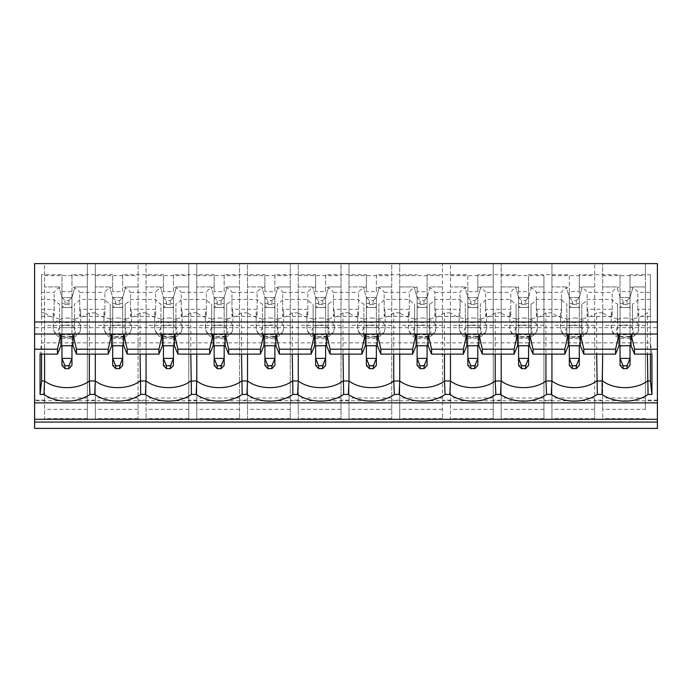<?xml version="1.0" encoding="UTF-8"?>
<svg xmlns="http://www.w3.org/2000/svg" width="692" height="692" viewBox="0 0 692 692"><rect width="100%" height="100%" fill="white"/><g stroke="black" fill="none" stroke-linecap="round" stroke-linejoin="round"><path stroke-width="0.52" stroke-dasharray="3.46 2.59" d="M64.962 304.523L64.962 300.536L68.958 300.536L68.958 304.523L64.962 304.523L61.969 307.525L71.951 307.525L61.969 307.525L61.969 365.445L71.951 365.445L71.951 307.525L68.958 304.523M71.951 345.749L71.951 297.534L61.969 297.534L61.969 307.525M68.958 300.536L71.951 297.534L61.969 297.534L58.967 286.929L61.969 297.517L61.969 334.729L71.951 334.729L71.951 327.662L61.969 327.662M61.969 345.749L61.969 297.534L64.962 300.536M71.951 307.525L71.951 297.534L74.952 286.929L71.951 297.517L71.951 327.662M115.694 304.523L115.694 300.536L119.69 300.536L119.69 304.523L115.694 304.523L112.701 307.525L122.683 307.525L112.701 307.525L112.701 365.445L122.683 365.445L122.683 307.525L119.69 304.523M122.683 345.749L122.683 297.534L112.701 297.534L112.701 307.525M119.69 300.536L122.683 297.534L112.701 297.534L109.699 286.929L112.701 297.517L112.701 334.729L122.683 334.729L122.683 327.662L112.701 327.662M112.701 345.749L112.701 297.534L115.694 300.536M122.683 307.525L122.683 297.534L125.685 286.929L122.683 297.517L122.683 327.662M166.435 304.523L166.435 300.536L170.422 300.536L170.422 304.523L166.435 304.523L163.433 307.525L173.424 307.525L163.433 307.525L163.433 365.445L173.424 365.445L173.424 307.525L170.422 304.523M173.424 345.749L173.424 297.534L163.433 297.534L163.433 307.525M170.422 300.536L173.424 297.534L163.433 297.534L160.44 286.929L163.433 297.517L163.433 334.729L173.424 334.729L173.424 327.662L163.433 327.662M163.433 345.749L163.433 297.534L166.435 300.536M173.424 307.525L173.424 297.534L176.417 286.929L173.424 297.517L173.424 327.662M217.167 304.523L217.167 300.536L221.163 300.536L221.163 304.523L217.167 304.523L214.165 307.525L224.156 307.525L214.165 307.525L214.165 365.445L224.156 365.445L224.156 307.525L221.163 304.523M224.156 345.749L224.156 297.534L214.165 297.534L214.165 307.525M221.163 300.536L224.156 297.534L214.165 297.534L211.172 286.929L214.165 297.517L214.165 334.729L224.156 334.729L224.156 327.662L214.165 327.662M214.165 345.749L214.165 297.534L217.167 300.536M224.156 307.525L224.156 297.534L227.149 286.929L224.156 297.517L224.156 327.662M267.899 304.523L267.899 300.536L271.895 300.536L271.895 304.523L267.899 304.523L264.906 307.525L274.888 307.525L264.906 307.525L264.906 365.445L274.888 365.445L274.888 307.525L271.895 304.523M274.888 345.749L274.888 297.534L264.906 297.534L264.906 307.525M271.895 300.536L274.888 297.534L264.906 297.534L261.905 286.929L264.906 297.517L264.906 334.729L274.888 334.729L274.888 327.662L264.906 327.662M264.906 345.749L264.906 297.534L267.899 300.536M274.888 307.525L274.888 297.534L277.89 286.929L274.888 297.517L274.888 327.662M318.631 304.523L318.631 300.536L322.628 300.536L322.628 304.523L318.631 304.523L315.638 307.525L325.629 307.525L315.638 307.525L315.638 365.445L325.629 365.445L325.629 307.525L322.628 304.523M325.629 345.749L325.629 297.534L315.638 297.534L315.638 307.525M322.628 300.536L325.629 297.534L315.638 297.534L312.646 286.929L315.638 297.517L315.638 334.729L325.629 334.729L325.629 327.662L315.638 327.662M315.638 345.749L315.638 297.534L318.631 300.536M325.629 307.525L325.629 297.534L328.622 286.929L325.629 297.517L325.629 327.662M369.372 304.523L369.372 300.536L373.369 300.536L373.369 304.523L369.372 304.523L366.371 307.525L376.362 307.525L366.371 307.525L366.371 365.445L376.362 365.445L376.362 307.525L373.369 304.523M376.362 345.749L376.362 297.534L366.371 297.534L366.371 307.525M373.369 300.536L376.362 297.534L366.371 297.534L363.378 286.929L366.371 297.517L366.371 334.729L376.362 334.729L376.362 327.662L366.371 327.662M366.371 345.749L366.371 297.534L369.372 300.536M376.362 307.525L376.362 297.534L379.354 286.929L376.362 297.517L376.362 327.662M420.105 304.523L420.105 300.536L424.101 300.536L424.101 304.523L420.105 304.523L417.112 307.525L427.094 307.525L417.112 307.525L417.112 365.445L427.094 365.445L427.094 307.525L424.101 304.523M427.094 345.749L427.094 297.534L417.112 297.534L417.112 307.525M424.101 300.536L427.094 297.534L417.112 297.534L414.11 286.929L399.734 286.929L399.734 263.609L399.734 418.608L399.734 286.929L414.11 286.929L417.112 297.517L417.112 334.729L427.094 334.729L427.094 327.662L417.112 327.662M417.112 345.749L417.112 297.534L420.105 300.536M427.094 307.525L427.094 297.534L427.094 307.551L417.112 307.551L417.112 297.517M470.837 304.523L470.837 300.536L474.833 300.536L474.833 304.523L470.837 304.523L467.844 307.525L477.835 307.525L467.844 307.525L467.844 365.445L477.835 365.445L477.835 307.525L474.833 304.523M477.835 345.749L477.835 297.534L467.844 297.534L467.844 307.525M474.833 300.536L477.835 297.534L467.844 297.534L464.851 286.929L467.844 297.517L467.844 334.729L477.835 334.729L477.835 327.662L467.844 327.662M467.844 345.749L467.844 297.534L470.837 300.536M477.835 307.525L477.835 297.534L480.828 286.929L477.835 297.517L477.835 327.662M521.578 304.523L521.578 300.536L525.565 300.536L525.565 304.523L521.578 304.523L518.576 307.525L528.567 307.525L518.576 307.525L518.576 365.445L528.567 365.445L528.567 307.525L525.565 304.523M528.567 345.749L528.567 297.534L518.576 297.534L518.576 307.525M525.565 300.536L528.567 297.534L518.576 297.534L515.583 286.929L501.198 286.929L501.198 263.609L501.198 418.608L501.198 286.929L515.583 286.929L518.576 297.517L518.576 334.729L528.567 334.729L528.567 327.662L518.576 327.662M518.576 345.749L518.576 297.534L521.578 300.536M528.567 307.525L528.567 297.534L528.567 307.551L518.576 307.551L518.576 297.517M572.31 304.523L572.31 300.536L576.306 300.536L576.306 304.523L572.31 304.523L569.317 307.525L579.299 307.525L569.317 307.525L569.317 365.445L579.299 365.445L579.299 307.525L576.306 304.523M579.299 345.749L579.299 297.534L569.317 297.534L569.317 307.525M576.306 300.536L579.299 297.534L569.317 297.534L566.316 286.929L569.317 297.517L569.317 334.729L579.299 334.729L579.299 327.662L569.317 327.662M569.317 345.749L569.317 297.534L572.31 300.536M579.299 307.525L579.299 297.534L582.301 286.929L579.299 297.517L579.299 327.662M623.042 304.523L623.042 300.536L627.038 300.536L627.038 304.523L623.042 304.523L620.049 307.525L630.031 307.525L620.049 307.525L620.049 365.445L630.031 365.445L630.031 307.525L627.038 304.523M630.031 345.749L630.031 297.534L620.049 297.534L620.049 307.525M627.038 300.536L630.031 297.534L620.049 297.534L620.049 334.729L630.031 334.729L630.031 327.662L620.049 327.662M620.049 345.749L620.049 297.534L617.048 286.929L620.049 297.517L623.042 300.536M630.031 307.525L630.031 327.662M617.549 335.845L617.549 320.976A13.736 9.714 0 0 0 632.531 320.976L632.531 335.845A31.123 22.006 0 0 1 617.549 335.845L617.549 304.022A13.736 9.714 0 0 1 612.247 299.42L587.101 299.42A13.736 9.714 0 0 1 581.799 304.022L581.799 335.845A31.123 22.006 0 0 1 566.817 335.845L566.817 318.9A31.123 22.006 0 0 1 551.939 312.836L551.939 354.122M581.799 335.845L581.799 318.9A31.123 22.006 0 0 0 596.677 312.836L596.677 354.122M617.549 318.9A31.123 22.006 0 0 1 602.671 312.836L602.671 354.122M602.671 312.836L596.677 312.836M543.947 275.632L543.947 418.608L543.947 275.632L501.198 275.632M531.56 286.929L528.567 297.517L531.56 286.929L543.947 286.929L531.56 286.929M543.947 325.378L501.198 325.378M543.947 397.969L501.198 397.969M543.947 418.608L501.198 418.608M543.947 402.969L501.198 402.969M543.947 409.327L501.198 409.327M602.671 275.632L645.411 275.632L645.411 263.609L645.411 409.327L602.671 409.327L602.671 402.969L602.671 418.608L602.671 286.929L617.048 286.929L602.671 286.929L602.671 263.609L551.939 263.609L551.939 418.608L551.939 263.609L493.214 263.609L493.214 418.608L493.214 263.609L450.466 263.609L450.466 418.608L450.466 263.609L442.473 263.609L442.473 418.608L442.473 263.609L391.741 263.609L391.741 418.608L391.741 263.609L348.993 263.609L348.993 418.608L348.993 263.609L341.009 263.609L341.009 418.608L341.009 263.609L298.261 263.609L298.261 418.608L298.261 263.609L290.268 263.609L290.268 418.608L290.268 263.609L247.528 263.609L247.528 418.608L247.528 263.609L239.536 263.609L239.536 418.608L239.536 263.609L196.787 263.609L196.787 418.608L196.787 263.609L188.804 263.609L188.804 418.608L188.804 263.609L146.055 263.609L146.055 418.608L146.055 263.609L138.071 263.609L138.071 418.608L138.071 263.609L95.323 263.609L95.323 418.608L95.323 263.609L87.33 263.609L87.33 418.608L87.33 263.609L44.591 263.609L44.591 418.608L44.591 263.609L34.6 263.609L34.6 428.391M528.567 334.729L528.567 307.551L518.576 307.551L518.576 334.729M528.567 297.517L528.567 327.662M510.782 299.42L510.782 316.365A13.736 9.714 0 0 1 509.84 312.836A13.736 9.714 0 0 1 510.782 309.307L510.782 292.353A13.736 9.714 0 0 1 518.576 286.843L518.576 303.788L518.576 291.643L528.567 291.643L528.567 303.788L528.567 286.843A13.736 9.714 0 0 1 536.361 292.353L536.361 309.307A13.736 9.714 0 0 1 537.303 312.836A13.736 9.714 0 0 1 536.361 316.365L561.515 316.365L561.515 299.42L536.361 299.42A13.736 9.714 0 0 1 531.058 304.022L531.058 335.845A31.123 22.006 0 0 1 516.085 335.845L516.085 304.022A13.736 9.714 0 0 1 510.782 299.42L485.628 299.42A13.736 9.714 0 0 1 480.326 304.022L480.326 335.845A31.123 22.006 0 0 1 465.344 335.845L465.344 318.9A31.123 22.006 0 0 1 450.466 312.836L450.466 354.122M516.085 335.845L516.085 304.022M531.058 304.022L531.058 335.845M536.361 316.365L536.361 299.42M536.361 292.353L561.515 292.353A13.736 9.714 0 0 1 569.317 286.843L569.317 274.698L528.567 274.698L528.567 286.843M536.361 309.307L561.515 309.307L561.515 292.353M528.567 291.643L528.567 274.698M518.576 286.843L518.576 291.643M518.576 303.788A13.736 9.714 0 0 1 523.576 303.122A13.736 9.714 0 0 1 528.567 303.788M531.058 320.976A13.736 9.714 0 0 1 516.085 320.976M516.085 318.9A31.123 22.006 0 0 1 501.198 312.836L501.198 354.122M551.939 312.836L545.945 312.836A31.123 22.006 0 0 1 531.058 318.9M545.945 312.836L545.945 354.122M501.198 312.836L495.212 312.836A31.123 22.006 0 0 1 480.326 318.9M495.212 312.836L495.212 354.122M430.095 286.929L427.094 297.517L430.095 286.929L442.473 286.929L430.095 286.929M442.473 325.378L399.734 325.378M442.473 397.969L399.734 397.969M442.473 418.608L399.734 418.608M442.473 402.969L399.734 402.969M442.473 409.327L399.734 409.327M399.734 275.632L442.473 275.632M427.094 334.729L427.094 307.551L417.112 307.551L417.112 334.729M427.094 297.517L427.094 327.662M409.309 299.42L409.309 316.365A13.736 9.714 0 0 1 408.367 312.836A13.736 9.714 0 0 1 409.309 309.307L409.309 292.353A13.736 9.714 0 0 1 417.112 286.843L417.112 303.788L417.112 291.643L427.094 291.643L427.094 303.788L427.094 286.843A13.736 9.714 0 0 1 434.896 292.353L434.896 309.307A13.736 9.714 0 0 1 435.839 312.836A13.736 9.714 0 0 1 434.896 316.365L460.042 316.365L460.042 299.42L434.896 299.42A13.736 9.714 0 0 1 429.594 304.022L429.594 335.845A31.123 22.006 0 0 1 414.612 335.845L414.612 304.022A13.736 9.714 0 0 1 409.309 299.42L384.164 299.42A13.736 9.714 0 0 1 378.861 304.022L378.861 335.845A31.123 22.006 0 0 1 363.88 335.845L363.88 304.022A13.736 9.714 0 0 1 358.577 299.42L333.423 299.42A13.736 9.714 0 0 1 328.12 304.022L328.12 335.845A31.123 22.006 0 0 1 313.139 335.845L313.139 304.022A13.736 9.714 0 0 1 307.836 299.42L282.691 299.42A13.736 9.714 0 0 1 277.388 304.022L277.388 335.845A31.123 22.006 0 0 1 262.406 335.845L262.406 304.022A13.736 9.714 0 0 1 257.104 299.42L231.958 299.42A13.736 9.714 0 0 1 226.656 304.022L226.656 335.845A31.123 22.006 0 0 1 211.674 335.845L211.674 304.022A13.736 9.714 0 0 1 206.372 299.42L181.218 299.42A13.736 9.714 0 0 1 175.915 304.022L175.915 335.845A31.123 22.006 0 0 1 160.942 335.845L160.942 304.022A13.736 9.714 0 0 1 155.639 299.42L130.485 299.42A13.736 9.714 0 0 1 125.183 304.022L125.183 335.845A31.123 22.006 0 0 1 110.201 335.845L110.201 304.022A13.736 9.714 0 0 1 104.899 299.42L79.753 299.42A13.736 9.714 0 0 1 74.451 304.022L74.451 335.845A31.123 22.006 0 0 1 59.469 335.845L59.469 304.022A13.736 9.714 0 0 1 54.166 299.42L41.589 299.42L41.589 316.365L41.589 292.353L54.166 292.353A13.736 9.714 0 0 1 61.969 286.843L61.969 274.698L41.589 274.698L41.589 342.851L40.058 354.122M414.612 335.845L414.612 304.022M429.594 304.022L429.594 335.845M434.896 316.365L434.896 299.42M434.896 292.353L460.042 292.353A13.736 9.714 0 0 1 467.844 286.843L467.844 274.698L427.094 274.698L427.094 286.843M434.896 309.307L460.042 309.307L460.042 292.353M427.094 291.643L427.094 274.698M417.112 286.843L417.112 291.643M417.112 303.788A13.736 9.714 0 0 1 422.103 303.122A13.736 9.714 0 0 1 427.094 303.788M429.594 320.976A13.736 9.714 0 0 1 414.612 320.976M414.612 318.9A31.123 22.006 0 0 1 399.734 312.836L399.734 354.122M450.466 312.836L444.472 312.836A31.123 22.006 0 0 1 429.594 318.9M444.472 312.836L444.472 354.122M579.299 303.788A13.736 9.714 0 0 0 574.308 303.122A13.736 9.714 0 0 0 569.317 303.788L569.317 291.643L579.299 291.643L579.299 303.788L579.299 286.843A13.736 9.714 0 0 1 587.101 292.353L612.247 292.353A13.736 9.714 0 0 1 620.049 286.843L620.049 274.698L579.299 274.698L579.299 286.843M510.782 316.365L485.628 316.365L485.628 299.42M485.628 316.365A13.736 9.714 0 0 0 486.571 312.836A13.736 9.714 0 0 0 485.628 309.307L510.782 309.307M485.628 309.307L485.628 292.353L510.782 292.353M650.411 354.122L650.411 342.851L41.589 342.851L41.589 354.122M630.031 291.643L630.031 303.788A13.736 9.714 0 0 0 625.04 303.122A13.736 9.714 0 0 0 620.049 303.788L620.049 291.643L630.031 291.643L630.031 274.698L650.411 274.698L650.411 342.851L651.942 354.122M467.844 286.843L467.844 303.788L467.844 291.643L477.835 291.643L477.835 274.698L518.576 274.698M477.835 274.698L477.835 286.843A13.736 9.714 0 0 1 485.628 292.353M632.531 335.845L632.531 318.9A31.123 22.006 0 0 0 647.409 312.836L647.409 354.122M581.799 304.022L581.799 318.9M650.411 316.365L637.834 316.365A13.736 9.714 0 0 0 638.777 312.836A13.736 9.714 0 0 0 637.834 309.307L650.411 309.307L650.411 316.365L650.411 299.42L650.411 312.836L647.409 312.836M650.411 299.42L637.834 299.42A13.736 9.714 0 0 1 632.531 304.022L632.531 318.9M630.031 274.698L630.031 286.843A13.736 9.714 0 0 1 637.834 292.353L650.411 292.353L650.411 274.698M630.031 303.788L630.031 286.843M620.049 303.788L620.049 286.843M612.247 299.42L612.247 316.365A13.736 9.714 0 0 1 611.313 312.836A13.736 9.714 0 0 1 612.247 309.307L612.247 292.353M617.549 320.976L617.549 304.022M632.531 320.976L632.531 304.022M637.834 316.365L637.834 299.42M637.834 309.307L637.834 292.353M620.049 291.643L620.049 274.698M650.411 309.307L650.411 292.353M612.247 309.307L587.101 309.307L587.101 292.353M612.247 316.365L587.101 316.365L587.101 299.42M587.101 309.307A13.736 9.714 0 0 1 588.036 312.836A13.736 9.714 0 0 1 587.101 316.365M645.411 409.327L645.411 286.929L633.033 286.929L630.031 297.517L630.031 307.551L620.049 307.551L620.049 297.517M630.031 334.729L630.031 307.551L620.049 307.551L620.049 334.729M630.031 297.517L633.033 286.929L645.411 286.929L645.411 275.632M657.4 428.391L657.4 263.609L602.671 263.609L602.671 400.149L594.679 400.149L594.679 418.608L594.679 263.609L594.679 400.149M645.411 402.969L602.671 402.969M645.411 418.608L602.671 418.608M645.411 397.969L602.671 397.969M645.411 325.378L602.671 325.378M602.671 400.149L602.671 409.327M650.411 312.836L650.411 380.981M61.969 291.643L71.951 291.643L71.951 303.788A13.736 9.714 0 0 0 66.96 303.122A13.736 9.714 0 0 0 61.969 303.788L61.969 274.698M71.951 291.643L71.951 274.698L112.701 274.698L112.701 291.643L122.683 291.643L122.683 274.698L163.433 274.698L163.433 291.643L173.424 291.643L173.424 274.698L214.165 274.698L214.165 291.643L224.156 291.643L224.156 274.698L264.906 274.698L264.906 291.643L274.888 291.643L274.888 274.698L315.638 274.698L315.638 291.643L325.629 291.643L325.629 274.698L366.371 274.698L366.371 291.643L376.362 291.643L376.362 274.698L417.112 274.698M467.844 291.643L467.844 274.698M569.317 291.643L569.317 274.698M579.299 291.643L579.299 274.698M594.679 397.969L551.939 397.969M594.679 325.378L551.939 325.378M594.679 418.608L551.939 418.608M594.679 402.969L551.939 402.969M594.679 409.327L551.939 409.327M551.939 275.632L594.679 275.632M579.299 297.517L579.299 307.551L569.317 307.551L569.317 297.517M579.299 334.729L579.299 307.551L569.317 307.551L569.317 334.729M594.679 286.929L582.301 286.929L594.679 286.929M566.316 286.929L551.939 286.929L566.316 286.929M566.817 318.9L566.817 304.022A13.736 9.714 0 0 1 561.515 299.42M566.817 335.845L566.817 304.022M569.317 303.788L569.317 286.843M561.515 316.365A13.736 9.714 0 0 1 560.572 312.836A13.736 9.714 0 0 1 561.515 309.307M581.799 320.976A13.736 9.714 0 0 1 566.817 320.976M493.214 397.969L450.466 397.969M493.214 325.378L450.466 325.378M493.214 418.608L450.466 418.608M493.214 402.969L450.466 402.969M493.214 409.327L450.466 409.327M450.466 275.632L493.214 275.632M477.835 297.517L477.835 307.551L467.844 307.551L467.844 297.517M477.835 334.729L477.835 307.551L467.844 307.551L467.844 334.729M493.214 286.929L480.828 286.929L493.214 286.929M464.851 286.929L450.466 286.929L464.851 286.929M465.344 318.9L465.344 304.022A13.736 9.714 0 0 1 460.042 299.42M465.344 335.845L465.344 304.022M480.326 335.845L480.326 304.022M477.835 291.643L477.835 286.843M467.844 303.788A13.736 9.714 0 0 1 472.835 303.122A13.736 9.714 0 0 1 477.835 303.788M460.042 316.365A13.736 9.714 0 0 1 459.107 312.836A13.736 9.714 0 0 1 460.042 309.307M480.326 320.976A13.736 9.714 0 0 1 465.344 320.976M391.741 397.969L348.993 397.969M391.741 325.378L348.993 325.378M391.741 418.608L348.993 418.608M391.741 402.969L348.993 402.969M391.741 409.327L348.993 409.327M348.993 275.632L391.741 275.632M376.362 297.517L376.362 307.551L366.371 307.551L366.371 297.517M376.362 334.729L376.362 307.551L366.371 307.551L366.371 334.729M391.741 286.929L379.354 286.929L391.741 286.929M363.378 286.929L348.993 286.929L363.378 286.929M363.88 335.845L363.88 304.022M378.861 335.845L378.861 304.022M409.309 316.365L384.164 316.365L384.164 299.42M409.309 309.307L384.164 309.307L384.164 292.353L409.309 292.353M376.362 291.643L376.362 286.843A13.736 9.714 0 0 1 384.164 292.353M376.362 274.698L376.362 286.843M366.371 291.643L366.371 274.698M366.371 303.788A13.736 9.714 0 0 1 371.37 303.122A13.736 9.714 0 0 1 376.362 303.788M358.577 299.42L358.577 316.365A13.736 9.714 0 0 1 357.634 312.836A13.736 9.714 0 0 1 358.577 309.307L358.577 292.353A13.736 9.714 0 0 1 366.371 286.843M378.861 320.976A13.736 9.714 0 0 1 363.88 320.976M384.164 309.307A13.736 9.714 0 0 1 385.098 312.836A13.736 9.714 0 0 1 384.164 316.365M363.88 318.9A31.123 22.006 0 0 1 348.993 312.836L348.993 354.122M399.734 312.836L393.739 312.836A31.123 22.006 0 0 1 378.861 318.9M393.739 312.836L393.739 354.122M341.009 397.969L298.261 397.969M341.009 325.378L298.261 325.378M341.009 418.608L298.261 418.608M341.009 402.969L298.261 402.969M341.009 409.327L298.261 409.327M298.261 275.632L341.009 275.632M325.629 297.517L325.629 307.551L315.638 307.551L315.638 297.517M325.629 334.729L325.629 307.551L315.638 307.551L315.638 334.729M341.009 286.929L328.622 286.929L341.009 286.929M312.646 286.929L298.261 286.929L312.646 286.929M313.139 335.845L313.139 304.022M328.12 335.845L328.12 304.022M358.577 316.365L333.423 316.365L333.423 299.42M358.577 309.307L333.423 309.307L333.423 292.353L358.577 292.353M325.629 291.643L325.629 286.843A13.736 9.714 0 0 1 333.423 292.353M325.629 274.698L325.629 286.843M315.638 291.643L315.638 274.698M315.638 303.788A13.736 9.714 0 0 1 320.63 303.122A13.736 9.714 0 0 1 325.629 303.788M307.836 299.42L307.836 316.365A13.736 9.714 0 0 1 306.902 312.836A13.736 9.714 0 0 1 307.836 309.307L307.836 292.353A13.736 9.714 0 0 1 315.638 286.843M328.12 320.976A13.736 9.714 0 0 1 313.139 320.976M333.423 309.307A13.736 9.714 0 0 1 334.366 312.836A13.736 9.714 0 0 1 333.423 316.365M313.139 318.9A31.123 22.006 0 0 1 298.261 312.836L298.261 354.122M348.993 312.836L343.007 312.836A31.123 22.006 0 0 1 328.12 318.9M343.007 312.836L343.007 354.122M290.268 397.969L247.528 397.969M290.268 325.378L247.528 325.378M290.268 418.608L247.528 418.608M290.268 402.969L247.528 402.969M290.268 409.327L247.528 409.327M247.528 275.632L290.268 275.632M274.888 297.517L274.888 307.551L264.906 307.551L264.906 297.517M274.888 334.729L274.888 307.551L264.906 307.551L264.906 334.729M290.268 286.929L277.89 286.929L290.268 286.929M261.905 286.929L247.528 286.929L261.905 286.929M262.406 335.845L262.406 304.022M277.388 335.845L277.388 304.022M307.836 316.365L282.691 316.365L282.691 299.42M307.836 309.307L282.691 309.307L282.691 292.353L307.836 292.353M274.888 291.643L274.888 286.843A13.736 9.714 0 0 1 282.691 292.353M274.888 274.698L274.888 286.843M264.906 291.643L264.906 274.698M264.906 303.788A13.736 9.714 0 0 1 269.897 303.122A13.736 9.714 0 0 1 274.888 303.788M257.104 299.42L257.104 316.365A13.736 9.714 0 0 1 256.161 312.836A13.736 9.714 0 0 1 257.104 309.307L257.104 292.353A13.736 9.714 0 0 1 264.906 286.843M277.388 320.976A13.736 9.714 0 0 1 262.406 320.976M282.691 309.307A13.736 9.714 0 0 1 283.633 312.836A13.736 9.714 0 0 1 282.691 316.365M262.406 318.9A31.123 22.006 0 0 1 247.528 312.836L247.528 354.122M298.261 312.836L292.266 312.836A31.123 22.006 0 0 1 277.388 318.9M292.266 312.836L292.266 354.122M239.536 397.969L196.787 397.969M239.536 325.378L196.787 325.378M239.536 418.608L196.787 418.608M239.536 402.969L196.787 402.969M239.536 409.327L196.787 409.327M196.787 275.632L239.536 275.632M224.156 297.517L224.156 307.551L214.165 307.551L214.165 297.517M224.156 334.729L224.156 307.551L214.165 307.551L214.165 334.729M239.536 286.929L227.149 286.929L239.536 286.929M211.172 286.929L196.787 286.929L211.172 286.929M211.674 335.845L211.674 304.022M226.656 335.845L226.656 304.022M257.104 316.365L231.958 316.365L231.958 299.42M257.104 309.307L231.958 309.307L231.958 292.353L257.104 292.353M224.156 291.643L224.156 286.843A13.736 9.714 0 0 1 231.958 292.353M224.156 274.698L224.156 286.843M214.165 291.643L214.165 274.698M214.165 303.788A13.736 9.714 0 0 1 219.165 303.122A13.736 9.714 0 0 1 224.156 303.788M206.372 299.42L206.372 316.365A13.736 9.714 0 0 1 205.429 312.836A13.736 9.714 0 0 1 206.372 309.307L206.372 292.353A13.736 9.714 0 0 1 214.165 286.843M226.656 320.976A13.736 9.714 0 0 1 211.674 320.976M231.958 309.307A13.736 9.714 0 0 1 232.893 312.836A13.736 9.714 0 0 1 231.958 316.365M211.674 318.9A31.123 22.006 0 0 1 196.787 312.836L196.787 354.122M247.528 312.836L241.534 312.836A31.123 22.006 0 0 1 226.656 318.9M241.534 312.836L241.534 354.122M188.804 397.969L146.055 397.969M188.804 325.378L146.055 325.378M188.804 418.608L146.055 418.608M188.804 402.969L146.055 402.969M188.804 409.327L146.055 409.327M146.055 275.632L188.804 275.632M173.424 297.517L173.424 307.551L163.433 307.551L163.433 297.517M173.424 334.729L173.424 307.551L163.433 307.551L163.433 334.729M188.804 286.929L176.417 286.929L188.804 286.929M160.44 286.929L146.055 286.929L160.44 286.929M160.942 335.845L160.942 304.022M175.915 335.845L175.915 304.022M206.372 316.365L181.218 316.365L181.218 299.42M206.372 309.307L181.218 309.307L181.218 292.353L206.372 292.353M173.424 291.643L173.424 286.843A13.736 9.714 0 0 1 181.218 292.353M173.424 274.698L173.424 286.843M163.433 291.643L163.433 274.698M163.433 303.788A13.736 9.714 0 0 1 168.424 303.122A13.736 9.714 0 0 1 173.424 303.788M155.639 299.42L155.639 316.365A13.736 9.714 0 0 1 154.697 312.836A13.736 9.714 0 0 1 155.639 309.307L155.639 292.353A13.736 9.714 0 0 1 163.433 286.843M175.915 320.976A13.736 9.714 0 0 1 160.942 320.976M181.218 309.307A13.736 9.714 0 0 1 182.16 312.836A13.736 9.714 0 0 1 181.218 316.365M160.942 318.9A31.123 22.006 0 0 1 146.055 312.836L146.055 354.122M196.787 312.836L190.802 312.836A31.123 22.006 0 0 1 175.915 318.9M190.802 312.836L190.802 354.122M138.071 397.969L95.323 397.969M138.071 325.378L95.323 325.378M138.071 418.608L95.323 418.608M138.071 402.969L95.323 402.969M138.071 409.327L95.323 409.327M95.323 275.632L138.071 275.632M122.683 297.517L122.683 307.551L112.701 307.551L112.701 297.517M122.683 334.729L122.683 307.551L112.701 307.551L112.701 334.729M138.071 286.929L125.685 286.929L138.071 286.929M109.699 286.929L95.323 286.929L109.699 286.929M110.201 335.845L110.201 304.022M125.183 335.845L125.183 304.022M155.639 316.365L130.485 316.365L130.485 299.42M155.639 309.307L130.485 309.307L130.485 292.353L155.639 292.353M122.683 291.643L122.683 286.843A13.736 9.714 0 0 1 130.485 292.353M122.683 274.698L122.683 286.843M112.701 291.643L112.701 274.698M112.701 303.788A13.736 9.714 0 0 1 117.692 303.122A13.736 9.714 0 0 1 122.683 303.788M104.899 299.42L104.899 316.365A13.736 9.714 0 0 1 103.964 312.836A13.736 9.714 0 0 1 104.899 309.307L104.899 292.353A13.736 9.714 0 0 1 112.701 286.843M125.183 320.976A13.736 9.714 0 0 1 110.201 320.976M130.485 309.307A13.736 9.714 0 0 1 131.428 312.836A13.736 9.714 0 0 1 130.485 316.365M110.201 318.9A31.123 22.006 0 0 1 95.323 312.836L95.323 354.122M146.055 312.836L140.061 312.836A31.123 22.006 0 0 1 125.183 318.9M140.061 312.836L140.061 354.122M87.33 397.969L44.591 397.969M87.33 325.378L44.591 325.378M87.33 418.608L44.591 418.608M87.33 402.969L44.591 402.969M87.33 409.327L44.591 409.327M44.591 275.632L87.33 275.632M71.951 297.517L71.951 307.551L61.969 307.551L61.969 297.517M71.951 334.729L71.951 307.551L61.969 307.551L61.969 334.729M87.33 286.929L74.952 286.929L87.33 286.929M58.967 286.929L44.591 286.929L58.967 286.929M41.589 309.307L54.166 309.307L54.166 292.353M41.589 316.365L54.166 316.365L54.166 299.42M59.469 335.845L59.469 304.022M74.451 335.845L74.451 304.022M104.899 316.365L79.753 316.365L79.753 299.42M104.899 309.307L79.753 309.307L79.753 292.353L104.899 292.353M71.951 303.788L71.951 286.843A13.736 9.714 0 0 1 79.753 292.353M71.951 274.698L71.951 286.843M61.969 303.788L61.969 286.843M54.166 316.365A13.736 9.714 0 0 1 53.223 312.836A13.736 9.714 0 0 1 54.166 309.307M74.451 320.976A13.736 9.714 0 0 1 59.469 320.976M79.753 309.307A13.736 9.714 0 0 1 80.687 312.836A13.736 9.714 0 0 1 79.753 316.365M41.589 292.353L41.589 274.698M59.469 318.9A31.123 22.006 0 0 1 44.591 312.836L44.591 354.122M44.591 312.836L41.589 312.836L41.589 380.981M95.323 312.836L89.329 312.836A31.123 22.006 0 0 1 74.451 318.9M89.329 312.836L89.329 354.122M41.589 312.836L41.589 299.42M34.6 400.755L34.6 402.874L34.6 400.755L657.4 400.755L657.4 402.874L657.4 400.755M34.6 327.662L34.6 322.014L34.6 327.662L657.4 327.662L657.4 322.014L657.4 327.662M657.4 400.149L645.411 400.149M44.591 400.149L34.6 400.149M95.323 400.149L87.33 400.149M146.055 400.149L138.071 400.149M196.787 400.149L188.804 400.149M247.528 400.149L239.536 400.149M298.261 400.149L290.268 400.149M348.993 400.149L341.009 400.149M399.734 400.149L391.741 400.149M450.466 400.149L442.473 400.149M501.198 400.149L493.214 400.149M551.939 400.149L543.947 400.149M523.576 324.981A8.788 6.211 0 0 1 531.179 334.305A8.788 6.211 0 0 1 515.964 334.305A8.788 6.211 0 0 1 523.576 324.981M523.576 317.991A13.736 9.714 0 0 1 537.303 327.697A13.736 9.714 0 0 1 523.576 337.411A13.736 9.714 0 0 1 509.84 327.697A13.736 9.714 0 0 1 523.576 317.991M422.103 324.981A8.788 6.211 0 0 1 429.715 334.305A8.788 6.211 0 0 1 414.491 334.305A8.788 6.211 0 0 1 422.103 324.981M422.103 317.991A13.736 9.714 0 0 1 435.839 327.697A13.736 9.714 0 0 1 422.103 337.411A13.736 9.714 0 0 1 408.367 327.697A13.736 9.714 0 0 1 422.103 317.991M625.04 317.991A13.736 9.714 0 0 1 638.777 327.697A13.736 9.714 0 0 1 625.04 337.411A13.736 9.714 0 0 1 611.313 327.697A13.736 9.714 0 0 1 625.04 317.991M625.04 324.981A8.788 6.211 0 0 1 632.652 334.305A8.788 6.211 0 0 1 617.428 334.305A8.788 6.211 0 0 1 625.04 324.981M574.308 324.981A8.788 6.211 0 0 1 581.92 334.305A8.788 6.211 0 0 1 566.696 334.305A8.788 6.211 0 0 1 574.308 324.981M574.308 317.991A13.736 9.714 0 0 1 588.036 327.697A13.736 9.714 0 0 1 574.308 337.411A13.736 9.714 0 0 1 560.572 327.697A13.736 9.714 0 0 1 574.308 317.991M472.835 324.981A8.788 6.211 0 0 1 480.447 334.305A8.788 6.211 0 0 1 465.223 334.305A8.788 6.211 0 0 1 472.835 324.981M472.835 317.991A13.736 9.714 0 0 1 486.571 327.697A13.736 9.714 0 0 1 472.835 337.411A13.736 9.714 0 0 1 459.107 327.697A13.736 9.714 0 0 1 472.835 317.991M371.37 324.981A8.788 6.211 0 0 1 378.982 334.305A8.788 6.211 0 0 1 363.758 334.305A8.788 6.211 0 0 1 371.37 324.981M371.37 317.991A13.736 9.714 0 0 1 385.098 327.697A13.736 9.714 0 0 1 371.37 337.411A13.736 9.714 0 0 1 357.634 327.697A13.736 9.714 0 0 1 371.37 317.991M320.63 324.981A8.788 6.211 0 0 1 328.242 334.305A8.788 6.211 0 0 1 313.018 334.305A8.788 6.211 0 0 1 320.63 324.981M320.63 317.991A13.736 9.714 0 0 1 334.366 327.697A13.736 9.714 0 0 1 320.63 337.411A13.736 9.714 0 0 1 306.902 327.697A13.736 9.714 0 0 1 320.63 317.991M269.897 324.981A8.788 6.211 0 0 1 277.509 334.305A8.788 6.211 0 0 1 262.285 334.305A8.788 6.211 0 0 1 269.897 324.981M269.897 317.991A13.736 9.714 0 0 1 283.633 327.697A13.736 9.714 0 0 1 269.897 337.411A13.736 9.714 0 0 1 256.161 327.697A13.736 9.714 0 0 1 269.897 317.991M219.165 324.981A8.788 6.211 0 0 1 226.777 334.305A8.788 6.211 0 0 1 211.553 334.305A8.788 6.211 0 0 1 219.165 324.981M219.165 317.991A13.736 9.714 0 0 1 232.893 327.697A13.736 9.714 0 0 1 219.165 337.411A13.736 9.714 0 0 1 205.429 327.697A13.736 9.714 0 0 1 219.165 317.991M168.424 324.981A8.788 6.211 0 0 1 176.036 334.305A8.788 6.211 0 0 1 160.821 334.305A8.788 6.211 0 0 1 168.424 324.981M168.424 317.991A13.736 9.714 0 0 1 182.16 327.697A13.736 9.714 0 0 1 168.424 337.411A13.736 9.714 0 0 1 154.697 327.697A13.736 9.714 0 0 1 168.424 317.991M117.692 324.981A8.788 6.211 0 0 1 125.304 334.305A8.788 6.211 0 0 1 110.08 334.305A8.788 6.211 0 0 1 117.692 324.981M117.692 317.991A13.736 9.714 0 0 1 131.428 327.697A13.736 9.714 0 0 1 117.692 337.411A13.736 9.714 0 0 1 103.964 327.697A13.736 9.714 0 0 1 117.692 317.991M66.96 324.981A8.788 6.211 0 0 1 74.572 334.305A8.788 6.211 0 0 1 59.348 334.305A8.788 6.211 0 0 1 66.96 324.981M66.96 317.991A13.736 9.714 0 0 1 80.687 327.697A13.736 9.714 0 0 1 66.96 337.411A13.736 9.714 0 0 1 53.223 327.697A13.736 9.714 0 0 1 66.96 317.991M509.84 312.836L509.84 327.697C510.437 333.579 514.312 340.516 528.584 338.103C534.786 335.395 537.693 331.926 537.303 327.697L537.303 312.836M408.367 312.836L408.367 327.697C408.972 333.579 412.847 340.516 427.111 338.103C433.322 335.395 436.228 331.926 435.839 327.697L435.839 312.836M611.313 312.836L611.313 327.697C611.91 333.579 615.785 340.516 630.057 338.103C636.259 335.395 639.166 331.926 638.777 327.697L638.777 312.836M588.036 312.836L588.036 327.697C588.434 331.926 585.527 335.395 579.316 338.103C565.053 340.516 561.177 333.579 560.572 327.697L560.572 312.836M486.571 312.836L486.571 327.697C486.96 331.926 484.054 335.395 477.852 338.103C463.579 340.516 459.704 333.579 459.107 327.697L459.107 312.836M385.098 312.836L385.098 327.697C385.487 331.926 382.581 335.395 376.379 338.103C362.115 340.516 358.24 333.579 357.634 327.697L357.634 312.836M334.366 312.836L334.366 327.697C334.755 331.926 331.849 335.395 325.647 338.103C311.374 340.516 307.499 333.579 306.902 327.697L306.902 312.836M283.633 312.836L283.633 327.697C284.023 331.926 281.116 335.395 274.906 338.103C260.642 340.516 256.767 333.579 256.161 327.697L256.161 312.836M232.893 312.836L232.893 327.697C233.29 331.926 230.384 335.395 224.173 338.103C209.91 340.516 206.034 333.579 205.429 327.697L205.429 312.836M182.16 312.836L182.16 327.697C182.55 331.926 179.643 335.395 173.441 338.103C159.169 340.516 155.293 333.579 154.697 327.697L154.697 312.836M131.428 312.836L131.428 327.697C131.817 331.926 128.911 335.395 122.709 338.103C108.436 340.516 104.561 333.579 103.964 327.697L103.964 312.836M80.687 312.836L80.687 327.697C81.085 331.926 78.179 335.395 71.968 338.103C57.704 340.516 53.829 333.579 53.223 327.697L53.223 312.836"/><path stroke-width="1.04" d="M64.962 365.8L64.962 368.62L61.969 365.445L61.969 358.387L71.951 358.387L71.951 365.445L68.958 368.62L68.958 365.8L64.962 365.8L61.969 358.387L61.969 345.749M68.958 365.8L71.951 358.387L71.951 345.749M64.962 368.62L68.958 368.62M115.694 365.8L115.694 368.62L112.701 365.445L112.701 358.387L122.683 358.387L122.683 365.445L119.69 368.62L119.69 365.8L115.694 365.8L112.701 358.387L112.701 345.749M119.69 365.8L122.683 358.387L122.683 345.749M115.694 368.62L119.69 368.62M166.435 365.8L166.435 368.62L163.433 365.445L163.433 358.387L173.424 358.387L173.424 365.445L170.422 368.62L170.422 365.8L166.435 365.8L163.433 358.387L163.433 345.749M170.422 365.8L173.424 358.387L173.424 345.749M166.435 368.62L170.422 368.62M217.167 365.8L217.167 368.62L214.165 365.445L214.165 358.387L224.156 358.387L224.156 365.445L221.163 368.62L221.163 365.8L217.167 365.8L214.165 358.387L214.165 345.749M221.163 365.8L224.156 358.387L224.156 345.749M217.167 368.62L221.163 368.62M267.899 365.8L267.899 368.62L264.906 365.445L264.906 358.387L274.888 358.387L274.888 365.445L271.895 368.62L271.895 365.8L267.899 365.8L264.906 358.387L264.906 345.749M271.895 365.8L274.888 358.387L274.888 345.749M267.899 368.62L271.895 368.62M318.631 365.8L318.631 368.62L315.638 365.445L315.638 358.387L325.629 358.387L325.629 365.445L322.628 368.62L322.628 365.8L318.631 365.8L315.638 358.387L315.638 345.749M322.628 365.8L325.629 358.387L325.629 345.749M318.631 368.62L322.628 368.62M369.372 365.8L369.372 368.62L366.371 365.445L366.371 358.387L376.362 358.387L376.362 365.445L373.369 368.62L373.369 365.8L369.372 365.8L366.371 358.387L366.371 345.749M373.369 365.8L376.362 358.387L376.362 345.749M369.372 368.62L373.369 368.62M420.105 365.8L420.105 368.62L417.112 365.445L417.112 358.387L427.094 358.387L427.094 365.445L424.101 368.62L424.101 365.8L420.105 365.8L417.112 358.387L417.112 345.749M424.101 365.8L427.094 358.387L427.094 345.749M420.105 368.62L424.101 368.62M470.837 365.8L470.837 368.62L467.844 365.445L467.844 358.387L477.835 358.387L477.835 365.445L474.833 368.62L474.833 365.8L470.837 365.8L467.844 358.387L467.844 345.749M474.833 365.8L477.835 358.387L477.835 345.749M470.837 368.62L474.833 368.62M521.578 365.8L521.578 368.62L518.576 365.445L518.576 358.387L528.567 358.387L528.567 365.445L525.565 368.62L525.565 365.8L521.578 365.8L518.576 358.387L518.576 345.749M525.565 365.8L528.567 358.387L528.567 345.749M521.578 368.62L525.565 368.62M572.31 365.8L572.31 368.62L569.317 365.445L569.317 358.387L579.299 358.387L579.299 365.445L576.306 368.62L576.306 365.8L572.31 365.8L569.317 358.387L569.317 345.749M576.306 365.8L579.299 358.387L579.299 345.749M572.31 368.62L576.306 368.62M623.042 365.8L623.042 368.62L620.049 365.445L620.049 358.387L630.031 358.387L630.031 365.445L627.038 368.62L627.038 365.8L623.042 365.8L620.049 358.387L620.049 345.749M627.038 365.8L630.031 358.387L630.031 345.749M623.042 368.62L627.038 368.62M551.939 354.122L551.939 380.981C563.435 389.856 585.181 389.856 596.677 380.981L602.671 380.981C614.167 389.856 635.913 389.856 647.409 380.981L650.411 380.981L650.411 354.122M596.677 354.122L597.317 394.423A32.645 23.087 0 0 1 551.299 394.423L546.585 394.423A32.645 23.087 0 0 1 500.558 394.423L495.844 394.423A32.645 23.087 0 0 1 449.826 394.423L445.112 394.423A32.645 23.087 0 0 1 399.094 394.423L394.379 394.423A32.645 23.087 0 0 1 348.353 394.423L343.647 394.423A32.645 23.087 0 0 1 297.621 394.423L292.906 394.423A32.645 23.087 0 0 1 246.888 394.423L242.174 394.423A32.645 23.087 0 0 1 196.156 394.423L191.442 394.423A32.645 23.087 0 0 1 145.415 394.423L140.701 394.423A32.645 23.087 0 0 1 94.683 394.423L89.969 394.423A32.645 23.087 0 0 1 43.951 394.423L40.058 394.423L40.058 354.122L57.471 354.122L60.965 345.749L72.954 345.749L76.449 354.122L108.203 354.122L111.697 345.749L123.686 345.749L127.181 354.122L158.944 354.122L162.438 345.749L174.419 345.749L177.913 354.122L209.676 354.122L213.171 345.749L225.16 345.749L228.654 354.122L260.408 354.122L263.903 345.749L275.892 345.749L279.386 354.122L311.14 354.122L314.644 345.749L326.624 345.749L330.119 354.122L361.881 354.122L365.376 345.749L377.356 345.749L380.86 354.122L412.614 354.122L412.614 349.2L416.108 334.02L34.6 334.02L34.6 428.391L657.4 428.391L657.4 422.068L34.6 422.068M602.671 354.122L602.031 394.423L597.317 394.423M514.087 354.122L514.087 349.2L517.581 334.02L416.108 334.02L416.108 345.749L428.097 345.749L428.097 334.02L431.592 349.2L431.592 354.122L463.346 354.122L466.841 345.749L478.829 345.749L482.324 354.122L514.087 354.122L517.581 345.749L517.581 334.02L529.562 334.02L533.056 349.2L533.056 354.122L564.819 354.122L568.314 345.749L580.303 345.749L583.797 354.122L615.551 354.122L619.046 345.749L631.035 345.749L634.529 354.122L651.942 354.122L651.942 394.423L648.049 394.423A32.645 23.087 0 0 1 602.031 394.423M517.581 345.749L529.562 345.749L529.562 334.02L580.303 334.02L583.797 349.2L615.551 349.2L619.046 334.02L580.303 334.02L580.303 345.749M529.562 345.749L533.056 354.122M501.198 354.122L501.198 380.981C512.694 389.856 534.449 389.856 545.945 380.981L546.585 394.423M545.945 354.122L545.945 380.981L551.939 380.981L551.299 394.423M495.212 354.122L495.212 380.981L501.198 380.981L500.558 394.423M450.466 354.122L450.466 380.981C461.962 389.856 483.708 389.856 495.212 380.981L495.844 394.423M412.614 354.122L416.108 345.749M428.097 345.749L431.592 354.122M399.734 354.122L399.734 380.981C411.23 389.856 432.976 389.856 444.472 380.981L445.112 394.423M444.472 354.122L444.472 380.981L450.466 380.981L449.826 394.423M393.739 354.122L393.739 380.981L399.734 380.981L399.094 394.423M583.797 354.122L583.797 349.2M568.314 345.749L568.314 334.02L564.819 349.2L533.056 349.2M564.819 354.122L564.819 349.2M615.551 354.122L615.551 349.2M650.411 380.981L651.942 394.423M647.409 354.122L648.049 394.423M631.035 345.749L631.035 334.02L634.529 349.2L634.529 354.122M657.4 322.014L34.6 322.014L34.6 263.609L657.4 263.609L657.4 334.02L619.046 334.02L619.046 345.749M463.346 354.122L463.346 349.2L466.841 334.02L466.841 345.749M478.829 345.749L478.829 334.02L482.324 349.2L482.324 354.122M361.881 354.122L361.881 349.2L365.376 334.02L365.376 345.749M377.356 345.749L377.356 334.02L380.86 349.2L380.86 354.122M348.993 354.122L348.993 380.981C360.489 389.856 382.243 389.856 393.739 380.981L394.379 394.423M311.14 354.122L311.14 349.2L314.644 334.02L314.644 345.749M326.624 345.749L326.624 334.02L330.119 349.2L330.119 354.122M298.261 354.122L298.261 380.981C309.757 389.856 331.511 389.856 343.007 380.981L348.993 380.981L348.353 394.423M343.007 354.122L343.647 394.423M260.408 354.122L260.408 349.2L263.903 334.02L263.903 345.749M275.892 345.749L275.892 334.02L279.386 349.2L279.386 354.122M247.528 354.122L247.528 380.981C259.024 389.856 280.77 389.856 292.266 380.981L298.261 380.981L297.621 394.423M292.266 354.122L292.906 394.423M209.676 354.122L209.676 349.2L213.171 334.02L213.171 345.749M225.16 345.749L225.16 334.02L228.654 349.2L228.654 354.122M196.787 354.122L196.787 380.981C208.292 389.856 230.038 389.856 241.534 380.981L247.528 380.981L246.888 394.423M241.534 354.122L242.174 394.423M158.944 354.122L158.944 349.2L162.438 334.02L162.438 345.749M174.419 345.749L174.419 334.02L177.913 349.2L177.913 354.122M146.055 354.122L146.055 380.981C157.551 389.856 179.306 389.856 190.802 380.981L196.787 380.981L196.156 394.423M190.802 354.122L191.442 394.423M108.203 354.122L108.203 349.2L111.697 334.02L111.697 345.749M123.686 345.749L123.686 334.02L127.181 349.2L127.181 354.122M95.323 354.122L95.323 380.981C106.819 389.856 128.565 389.856 140.061 380.981L146.055 380.981L145.415 394.423M140.061 354.122L140.701 394.423M57.471 354.122L57.471 349.2L60.965 334.02L60.965 345.749M72.954 345.749L72.954 334.02L76.449 349.2L76.449 354.122M44.591 354.122L44.591 380.981L41.589 380.981L41.589 354.122M89.329 354.122L89.329 380.981L95.323 380.981L94.683 394.423M43.951 394.423L44.591 380.981C56.087 389.856 77.833 389.856 89.329 380.981L89.969 394.423M34.6 322.014L34.6 334.02M657.4 334.02L657.4 422.068M657.4 419.283L34.6 419.283M657.4 402.874L34.6 402.874M57.471 349.2L34.6 349.2M41.589 380.981L40.058 394.423M108.203 349.2L76.449 349.2M158.944 349.2L127.181 349.2M209.676 349.2L177.913 349.2M260.408 349.2L228.654 349.2M311.14 349.2L279.386 349.2M361.881 349.2L330.119 349.2M412.614 349.2L380.86 349.2M463.346 349.2L431.592 349.2M514.087 349.2L482.324 349.2M657.4 349.2L634.529 349.2"/></g></svg>
